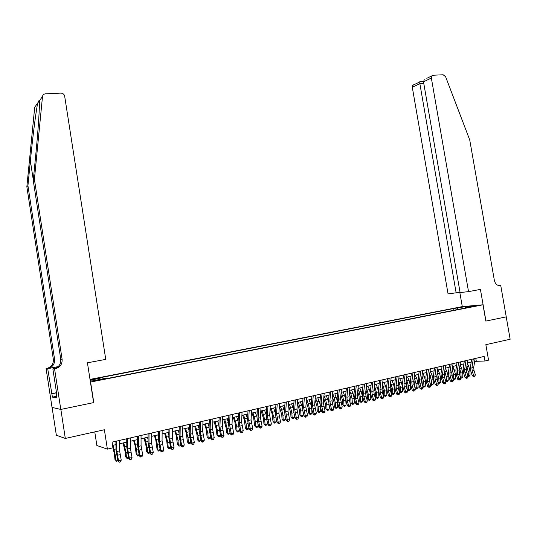 <?xml version="1.0" encoding="UTF-8"?>
<svg xmlns="http://www.w3.org/2000/svg" width="537" height="537" viewBox="0 0 537 537"><rect width="100%" height="100%" fill="white"/><g stroke="black" fill="none" stroke-linecap="round" stroke-linejoin="round"><path stroke-width="0.81" d="M98.862 380.27L101.433 379.498L97.056 380.122L94.472 380.901L98.862 380.27M94.754 431.882L96.868 445.515L107.387 449.12L112.958 447.818L112.072 442.132L484.152 356.434L484.951 361.005L488.556 360.159L485.851 344.667L510.15 339.25L506.216 316.864L485.844 321.099L482.998 304.794L90.424 382.076M52.089 407.429L56.345 435.218L65.313 438.447L60.856 409.429L93.78 402.582L90.599 382.089M482.998 304.794L462.182 306.634L90.008 379.411M472.969 306.218L477.521 305.6L473.023 306.546M90.229 380.8L92.069 380.955L104.198 378.565L106.219 378.713L469.902 307.124L465.928 307.473L465.72 307.949M90.129 380.183L99.909 378.27L97.989 378.135L453.651 308.533L465.331 306.661L473.856 305.909L465.928 307.473M107.387 449.12L104.373 429.741L65.313 438.447M474.668 361.367L484.951 361.005M112.582 445.401L115.938 444.623M119.509 443.797L126.772 442.112M130.337 441.28L137.479 439.622M141.05 438.796L148.071 437.165M151.642 436.339L158.543 434.735M162.114 433.903L168.9 432.332M172.471 431.5L179.143 429.956M182.721 429.123L189.279 427.6M192.85 426.774L199.301 425.277M202.872 424.445L209.215 422.975M212.786 422.142L219.022 420.699M222.6 419.867L228.728 418.444M232.299 417.618L238.327 416.215M241.898 415.39L247.832 414.014M251.403 413.181L257.23 411.832M260.801 411L266.533 409.671M270.098 408.845L275.736 407.536M279.307 406.71L284.852 405.422M288.416 404.596L293.867 403.327M297.431 402.502L302.794 401.26M306.352 400.434L311.628 399.206M315.185 398.38L320.367 397.179M323.925 396.353L329.027 395.172M332.578 394.346L337.598 393.178M341.143 392.359L346.083 391.211M349.627 390.386L354.48 389.258M358.025 388.439L362.797 387.331M366.341 386.506L371.033 385.418M374.571 384.599L379.189 383.525M382.72 382.706L387.264 381.653M390.795 380.834L395.266 379.793M398.79 378.974L403.186 377.961M406.704 377.142L411.027 376.135M414.551 375.323L418.8 374.336M422.317 373.517L426.492 372.55M430.003 371.732L434.118 370.778M437.628 369.966L441.669 369.026M445.173 368.214L449.147 367.288M453.027 378.847L455.571 378.672L455.423 374.363L454.248 369.678L452.671 366.476L456.564 365.569M460.055 364.757L463.901 363.864M467.398 363.052L471.177 362.18M475.795 358.36L476.252 360.998M458.457 309.379L457.47 308.198M453.953 310.265L453.651 308.533M99.909 378.27L100.338 379.323M465.324 308.03L465.331 306.661M475.117 358.515L473.721 367.375L474.003 370.483L475.379 374.813L473.574 375.249L474.084 376.417L473.56 376.605L474.809 376.242L474.084 376.417M473.305 358.931L471.909 367.798L472.198 370.913L473.574 375.249L472.265 375.719L470.895 371.389L470.466 366.737L471.627 359.32M472.265 375.719L473.56 376.605M474.809 376.242L475.379 374.813M466.445 369.228L466.713 372.081M467.774 375.444L470.063 375.195L469.123 376.296L468.056 376.343M468.405 376.471L468.136 371.342L466.861 366.516M470.063 375.195L469.935 370.913L468.754 366.281L467.338 363.442M468.533 291.618L431.352 78.026L423.505 81.839L460.095 292.564L468.533 291.618L480.42 289.403L485.951 321.072L506.25 316.857L500.759 285.597L499.564 285.738M426.808 78.328L433.104 75.24L443.119 74.764L445.589 76.677L469.741 139.989L494.355 280.327C495.322 284.073 497.329 285.852 500.377 285.671L500.759 285.597M462.29 306.62L459.806 292.323M456.168 293.001L419.853 83.618L412.302 87.283L448.059 293.907L460.048 292.276M412.302 87.283L412.631 85.41L414.027 84.578M431.681 76.093L431.352 78.026M420.008 81.59L419.853 83.618L423.78 83.41M424.29 79.704L423.505 81.839M34.408 179.324L33.254 180.459L35.744 154.978C38.181 130.565 39.845 105.272 39.342 100.855C39.396 100.097 39.181 100.164 38.718 101.043L37.718 103.084C36.073 110.481 32.656 137.378 30.374 160.912L27.931 185.681L54.593 359.313C54.848 364.099 52.626 367.174 47.921 368.536L46.088 368.597L52.029 407.415L60.795 409.436L93.613 402.616L87.437 362.804L105.755 359.381L64.601 95.801C63.937 94.062 62.681 93.163 60.829 93.109L45.423 93.847C43.745 94.035 42.772 94.935 42.497 96.532L34.408 179.324L62.111 359.26C62.379 364.22 60.084 367.409 55.224 368.818L54.579 368.939L60.795 409.436M27.931 185.681L26.85 186.742L53.344 359.32C53.599 364.079 51.384 367.133 46.706 368.483M55.224 368.818L53.915 368.771C58.748 367.368 61.03 364.2 60.762 359.266L33.254 180.459M37.718 103.084L34.717 107.192L26.85 186.742M54.579 368.939L52.861 368.872L56.801 394.554L56.419 394.494L56.781 394.42M56.687 396.259L52.411 397.118L56.942 397.93L56.419 394.494M52.411 397.118L47.699 368.664L46.088 368.597M52.861 368.872L55.13 368.449M58.15 366.63L47.921 368.536M58.03 366.744L47.699 368.664M51.532 393.695L56.519 392.701M56.533 392.829L51.894 393.755M467.834 360.193L466.465 369.087L466.754 372.201L468.123 376.565L466.304 377.001L466.821 378.169L466.304 378.357L467.552 377.994L466.821 378.169M466.009 360.609L464.639 369.516L464.928 372.638L466.304 377.001L465.002 377.471L463.639 373.114L463.203 368.442L464.344 360.998M465.002 377.471L466.304 378.357M467.552 377.994L468.123 376.565M460.491 361.884L459.142 370.812L459.437 373.947L460.806 378.323L458.96 378.766L459.491 379.941L458.981 380.129L460.229 379.766L459.491 379.941M458.645 362.307L457.302 371.242L457.598 374.383L458.96 378.766L457.678 379.236L456.316 374.86L455.873 370.161L456.994 362.69M457.678 379.236L458.981 380.129M460.229 379.766L460.806 378.323M453.074 363.589L451.758 372.55L452.047 375.699L453.416 380.102L451.557 380.552L452.094 381.726L451.583 381.914L452.839 381.552L452.094 381.726M451.208 364.019L449.899 372.993L450.194 376.142L451.557 380.552L450.281 381.015L448.919 376.618L448.476 371.899L449.57 364.395M450.281 381.015L451.583 381.914M452.839 381.552L453.416 380.102M445.589 365.314L444.294 374.309L444.596 377.477L445.958 381.901L444.079 382.351L444.629 383.532L444.119 383.72L445.374 383.351L444.629 383.532M443.71 365.751L442.421 374.752L442.716 377.92L444.079 382.351L442.817 382.814L441.461 378.397L441.011 373.651L442.079 366.12M442.817 382.814L444.119 383.72M445.374 383.351L445.958 381.901M459.155 370.718L459.504 374.155M460.431 377.135L462.847 376.927L461.907 378.035L460.712 378.035M461.182 378.209L460.894 373.061L459.558 368.073M462.847 376.927L462.713 372.631L461.531 367.973L460.028 364.938M451.805 372.228L452.221 376.256M455.571 378.672L454.624 379.787L453.295 379.726M453.893 379.968L453.59 374.799L452.181 369.637M444.374 373.765L444.878 378.39M445.549 380.565L446.375 380.887L448.22 380.438L447.274 381.559L445.77 381.283M446.536 381.74L446.22 376.544L444.743 371.215M448.22 380.438L448.073 376.108L446.891 371.403L445.321 368.181M436.876 375.323L437.46 380.558M437.997 382.297L438.937 382.673L440.803 382.223L439.112 383.525L438.172 382.861M439.112 383.525L438.776 378.317L437.225 372.799M440.803 382.223L440.649 377.873L439.467 373.141L437.91 369.899M438.031 367.053L436.769 376.088L437.071 379.263L438.427 383.713L436.534 384.17L437.091 385.358L436.588 385.539L437.843 385.17L437.091 385.358M436.131 367.496L434.876 376.531L435.178 379.713L436.534 384.17L435.279 384.633L433.923 380.183L433.473 375.423L434.52 367.865M435.279 384.633L436.588 385.539M437.843 385.17L438.427 383.713M429.298 376.893L429.983 382.76M430.372 384.049L431.433 384.472L433.319 384.022L431.62 385.331L430.499 384.452M431.62 385.331L431.271 380.095L429.64 374.396M433.319 384.022L433.151 379.652L431.976 374.9L430.419 371.638M430.406 368.812L429.164 377.88L429.472 381.069L430.828 385.539L428.915 386.002L429.479 387.19L428.982 387.378L430.244 387.009L429.479 387.19M428.486 369.255L427.257 378.33L427.559 381.525L428.915 386.002L427.674 386.465L426.324 381.995L425.861 377.209L426.888 369.624M427.674 386.465L428.982 387.378M430.244 387.009L430.828 385.539M421.652 378.484L422.431 384.995M422.679 385.808L423.861 386.291L425.76 385.834L424.055 387.15L422.753 386.063M424.055 387.15L423.686 381.901L421.981 375.994M425.76 385.834L425.586 381.445L424.411 376.672L422.867 373.39M422.706 370.584L421.491 379.686L421.8 382.894L423.156 387.392L421.223 387.855L421.793 389.05L421.303 389.231L422.565 388.862L421.793 389.05M420.766 371.033L419.565 380.142L419.874 383.351L421.223 387.855L419.994 388.311L418.645 383.821L418.182 379.015L419.182 371.396M419.994 388.311L421.303 389.231M422.565 388.862L423.156 387.392M413.933 380.089L414.812 387.271M414.906 387.586L416.209 388.13L418.128 387.667L416.417 388.989L414.94 387.68M416.417 388.989L416.034 383.713L414.249 377.605M418.128 387.667L417.954 383.257L416.779 378.457L415.235 375.162M414.926 372.376L413.745 381.512L414.061 384.734L415.41 389.258L413.463 389.721L414.04 390.923L413.55 391.104L414.819 390.735L414.04 390.923M412.973 372.826L411.798 381.975L412.107 385.197L413.463 389.721L412.241 390.177L410.899 385.667L410.429 380.84L411.402 373.188M412.241 390.177L413.55 391.104M414.819 390.735L415.41 389.258M406.133 381.713L406.932 384.975L407.12 389.399L408.489 389.983L408.308 385.553L406.442 379.223M408.711 390.842L408.489 389.983L410.429 389.52L408.711 390.842L407.12 389.399M410.429 389.52L410.248 385.089L409.073 380.263L407.536 376.947M407.08 374.188L405.925 383.358L406.241 386.593L407.59 391.137L405.623 391.614L406.207 392.816L405.724 392.997L406.992 392.628L406.207 392.816M405.106 374.638L403.958 383.821L404.274 387.063L405.623 391.614L404.415 392.064L403.072 387.526L402.596 382.68L403.549 375.001M404.415 392.064L405.724 392.997M406.992 392.628L407.59 391.137M398.253 383.351L399.145 386.821L399.34 391.265L400.703 391.856L400.508 387.405L398.561 380.854M400.931 392.722L400.703 391.856L402.656 391.386L400.931 392.722L399.34 391.265M402.656 391.386L402.461 386.935L401.293 382.089L399.763 378.753M399.152 376.007L398.024 385.224L398.347 388.473L399.689 393.037L397.702 393.52L398.3 394.729L397.823 394.903L399.092 394.534L398.3 394.729M397.158 376.471L396.044 385.687L396.36 388.942L397.702 393.52L396.514 393.97L395.172 389.406L394.695 384.532L395.621 376.826M396.514 393.97L397.823 394.903M399.092 394.534L399.689 393.037M390.305 384.995L391.278 388.681L391.48 393.144L392.829 393.749L392.634 389.271L390.6 382.485M393.071 394.608L392.829 393.749L394.802 393.272L393.071 394.608L391.48 393.144M394.802 393.272L394.608 388.801L393.433 383.928L391.916 380.572M391.151 377.853L390.057 387.103L390.379 390.365L391.715 394.957L389.714 395.44L390.318 396.655L389.842 396.836L391.117 396.46L390.318 396.655M389.137 378.317L388.05 387.573L388.372 390.842L389.714 395.44L388.533 395.89L387.197 391.305L386.714 386.405L387.613 378.666M388.533 395.89L389.842 396.836M391.117 396.46L391.715 394.957M382.27 386.647L383.344 390.56L383.552 395.044L384.888 395.655L384.68 391.158L382.559 384.123M385.136 396.521L384.888 395.655L386.882 395.172L385.136 396.521L383.552 395.044M386.882 395.172L386.674 390.688L385.506 385.788L383.995 382.411M383.062 379.713L382.002 388.996L382.331 392.279L383.666 396.897L381.639 397.387L382.257 398.602L381.787 398.783L383.062 398.407L382.257 398.602M381.035 380.183L379.974 389.479L380.303 392.762L381.639 397.387L380.471 397.83L379.142 393.218L378.652 388.298L379.525 380.532M380.471 397.83L381.787 398.783M383.062 398.407L383.666 396.897M374.161 388.305L375.323 392.46L375.544 396.964L376.867 397.581L376.652 393.064L374.443 385.774M377.128 398.447L376.867 397.581L378.88 397.098L377.934 398.253L377.128 398.447L375.544 396.964M378.88 397.098L378.666 392.587L377.498 387.667L375.994 384.27M374.907 381.599L373.873 390.916L374.202 394.212L375.538 398.857L373.49 399.347L374.114 400.568L373.651 400.75L374.933 400.374L374.114 400.568M372.853 382.069L371.826 391.399L372.161 394.702L373.49 399.347L372.336 399.79L371.007 395.151L370.51 390.211L371.362 382.411M372.336 399.79L373.651 400.75M374.933 400.374L375.538 398.857M365.972 389.963L367.234 394.38L367.456 398.904L368.771 399.528L368.543 394.99L366.241 387.425M369.04 400.394L368.771 399.528L370.798 399.038L369.852 400.199L369.04 400.394L367.456 398.904M370.798 399.038L370.577 394.507L369.409 389.56L367.919 386.143M366.664 383.492L365.663 392.849L365.999 396.165L367.328 400.83L365.261 401.327L365.892 402.555L365.435 402.73L366.717 402.354L365.892 402.555M364.589 383.975L363.596 393.339L363.932 396.655L365.261 401.327L364.12 401.77L362.797 397.112L362.294 392.144L363.113 384.311M364.12 401.77L365.435 402.73M366.717 402.354L367.328 400.83M357.696 391.634L359.058 396.313L359.293 400.857L360.589 401.488L360.361 396.937L359.193 391.956L357.957 389.083M360.877 402.361L360.589 401.488L362.643 400.998L361.696 402.166L360.877 402.361L359.293 400.857M362.643 400.998L362.415 396.447L361.247 391.473L359.763 388.036M358.333 385.412L357.373 394.809L357.709 398.139L359.031 402.831L356.951 403.334L357.588 404.562L357.139 404.737L358.421 404.361L357.588 404.562M356.239 385.895L355.286 395.299L355.622 398.635L356.951 403.334L355.823 403.77L354.501 399.085L353.99 394.091L354.789 386.231M355.823 403.77L357.139 404.737M358.421 404.361L359.031 402.831M349.339 393.306L350.809 398.273L351.044 402.837L352.332 403.475L352.091 398.897L350.929 393.889L349.594 390.748M352.628 404.348L352.332 403.475L354.407 402.978L353.46 404.146L352.628 404.348L351.044 402.837M354.407 402.978L354.165 398.407L353.004 393.406L351.527 389.949M349.929 387.352L348.996 396.783L349.339 400.125L350.661 404.844L348.553 405.354L349.204 406.59L348.755 406.764L350.043 406.388L349.204 406.59M347.815 387.835L346.889 397.279L347.231 400.629L348.553 405.354L347.439 405.791L346.123 401.072L345.613 396.064L346.378 388.164M347.439 405.791L348.755 406.764M350.043 406.388L350.661 404.844M340.894 394.984L342.472 400.246L342.72 404.831L343.989 405.475L343.74 400.884L342.579 395.843L341.143 392.413M344.304 406.355L343.989 405.475L346.083 404.972L345.137 406.153L344.304 406.355L342.72 404.831M346.083 404.972L345.734 399.293M345.68 398.91L343.21 391.876M341.431 389.305L340.539 398.776L342.203 406.885L340.075 407.395L340.733 408.637L340.29 408.805L341.586 408.429L340.733 408.637M339.297 389.795L338.411 399.28L340.075 407.395L338.975 407.831L337.666 403.086L337.142 398.051L337.88 390.124M338.975 407.831L340.29 408.805M341.586 408.429L342.203 406.885M332.369 396.662L334.054 402.24L334.309 406.845L335.571 407.502L335.31 402.884L334.155 397.823L332.698 394.319M335.894 408.375L335.571 407.502L337.679 406.992L336.739 408.174L335.894 408.375L334.309 406.845M337.679 406.992L337.397 401.985M337.149 400.213L334.813 393.829M332.853 391.278L331.994 400.79L333.658 408.939L331.51 409.456L332.175 410.704L331.745 410.872L333.034 410.496L332.175 410.704M330.698 391.775L329.846 401.293L331.51 409.456L330.423 409.885L329.121 405.12L328.59 400.058L329.302 392.097M330.423 409.885L331.745 410.872M333.034 410.496L333.658 408.939M323.751 398.347L325.55 404.254L325.818 408.879L327.06 409.543L326.798 404.905L325.637 399.817L324.194 396.293M327.395 410.422L327.06 409.543L329.194 409.033L328.255 410.214L327.395 410.422L325.818 408.879M329.194 409.033L328.933 404.368M328.57 401.864L326.328 395.796M324.187 393.279L323.368 402.824L325.026 411.02L322.858 411.537L323.536 412.792L323.106 412.96L324.402 412.584L323.536 412.792M322.012 393.775L321.193 403.334L322.858 411.537L321.791 411.966L320.488 407.174L319.951 402.085L320.629 394.098M321.791 411.966L323.106 412.96M324.402 412.584L325.026 411.02M315.044 400.031L316.964 406.287L317.239 410.939L318.468 411.611L318.193 406.945L317.038 401.83L315.602 398.286M318.817 412.49L318.468 411.611L320.623 411.087L319.683 412.282L318.817 412.49L317.239 410.939M320.623 411.087L320.367 406.717M319.924 403.602L317.756 397.783M315.434 395.292L314.648 404.878L316.306 413.114L314.118 413.644L314.803 414.9L314.38 415.067L315.682 414.685L314.803 414.9M313.232 395.803L312.453 405.395L314.118 413.644L313.064 414.067L311.769 409.248L311.232 404.139L311.876 396.111M313.064 414.067L314.38 415.067M315.682 414.685L316.306 413.114M306.251 401.716L308.292 408.342L308.574 413.013L309.789 413.691L309.507 409.013L308.352 403.864L306.929 400.3M310.151 414.577L309.789 413.691L311.97 413.168L311.024 414.363L310.151 414.577L308.574 413.013M311.97 413.168L311.722 409.073M311.198 405.401L309.104 399.79M306.593 397.333L305.842 406.959L307.5 415.235L305.285 415.772L305.983 417.027L305.573 417.195L306.869 416.819L305.983 417.027M304.365 397.843L303.627 407.476L305.285 415.772L304.251 416.195L302.962 411.342L302.412 406.207L303.029 398.152M304.251 416.195L305.573 417.195M306.869 416.819L307.5 415.235M297.364 403.401L299.532 410.416L299.827 415.108L301.022 415.799L300.733 411.094L299.579 405.925L298.163 402.334M301.398 416.685L301.022 415.799L303.224 415.269L302.277 416.47L301.398 416.685L299.827 415.108M303.224 415.269L302.989 411.443M302.378 407.234L300.364 401.824M297.659 399.387L296.948 409.053L298.606 417.377L296.364 417.92L297.075 419.182L296.666 419.35L297.968 418.967L297.075 419.182M295.41 399.904L294.706 409.583L296.364 417.92L295.35 418.336L294.061 413.463L293.511 408.301L294.088 400.206M295.35 418.336L296.666 419.35M297.968 418.967L298.606 417.377M288.376 405.079L290.685 412.517L290.987 417.229L292.168 417.927L291.866 413.201L290.718 407.999L289.315 404.388M292.558 418.813L292.168 417.927L294.39 417.39L293.444 418.598L292.558 418.813L290.987 417.229M294.39 417.39L294.162 413.852M293.477 409.107L291.537 403.871M288.631 401.468L287.96 411.174L289.618 419.545L287.355 420.088L288.074 421.357L287.671 421.525L288.98 421.142L288.074 421.357M286.355 401.991L285.697 411.704L287.355 420.088L286.355 420.505L285.073 415.598L284.509 410.416L285.06 402.287M286.355 420.505L287.671 421.525M288.98 421.142L289.618 419.545M279.3 406.757L281.744 414.631L282.053 419.37L283.221 420.075L282.912 415.329L281.764 410.1L280.368 406.462M283.623 420.961L283.221 420.075L285.462 419.538L284.523 420.746L283.623 420.961L282.053 419.37M285.462 419.538L285.254 416.296M284.489 411.006L282.616 405.938M279.508 403.569L278.878 413.315L280.536 421.733L278.247 422.283L278.978 423.559L278.582 423.72L279.891 423.337L278.978 423.559M277.213 404.099L276.589 413.852L278.247 422.283L277.267 422.693L275.991 417.759L275.421 412.55L275.937 404.388M277.267 422.693L278.582 423.72M279.891 423.337L280.536 421.733M270.265 408.805L271.95 413.275L273.031 421.532L274.179 422.25L273.863 417.477L271.333 408.556M274.602 423.136L274.179 422.25L276.448 421.699L275.508 422.914L274.602 423.136L273.031 421.532M276.448 421.699L276.253 418.786M275.407 412.933L273.602 408.033M270.292 405.69L269.702 415.477L271.353 423.941L269.044 424.498L269.789 425.774L269.399 425.942L270.715 425.552L269.789 425.774M267.97 406.227L267.392 416.021L269.044 424.498L268.084 424.908L266.808 419.947L266.238 414.705L266.721 406.516M268.084 424.908L269.399 425.942M270.715 425.552L271.353 423.941M261.157 410.919L263.586 418.934L263.915 423.713L265.05 424.438L264.714 419.645L262.204 410.677M265.479 425.331L265.05 424.438L267.339 423.888L266.399 425.109L265.479 425.331L263.915 423.713M267.339 423.888L267.164 421.317M266.231 414.886L264.499 410.147M260.975 407.838L260.425 417.665L262.083 426.177L259.747 426.734L260.499 428.023L260.123 428.184L261.432 427.794L260.499 428.023M258.633 408.375L258.096 418.216L259.747 426.734L258.8 427.143L257.538 422.149L256.954 416.887L257.404 408.657M258.8 427.143L260.123 428.184M261.432 427.794L262.083 426.177M251.954 413.054L253.612 417.585L254.706 425.922L255.82 426.66L255.478 421.84L252.987 412.819M256.27 427.546L255.82 426.66L258.136 426.103L257.196 427.324L256.27 427.546L254.706 425.922M258.136 426.103L257.982 423.901M256.961 416.866L255.297 412.282M251.564 410.006L251.054 419.874L252.712 428.432L250.356 428.996L251.115 430.285L250.745 430.446L252.061 430.056L251.115 430.285M249.195 410.55L248.698 420.431L250.356 428.996L249.423 429.399L248.168 424.378L247.577 419.088L247.987 410.825M249.423 429.399L250.745 430.446M252.061 430.056L252.712 428.432M242.657 415.215L244.295 419.773L245.402 428.157L246.496 428.895L246.147 424.055L243.664 414.98M246.96 429.788L246.496 428.895L248.832 428.338L247.893 429.566L246.96 429.788L245.402 428.157M248.832 428.338L248.705 426.532M247.591 418.867L246.006 414.436M242.053 412.194L241.59 422.109L243.241 430.708L240.858 431.285L241.63 432.58L241.267 432.735L242.583 432.345L241.63 432.58M239.656 412.745L239.207 422.666L240.858 431.285L239.945 431.681L238.697 426.633L238.099 421.317L238.475 413.02M239.945 431.681L241.267 432.735M242.583 432.345L243.241 430.708M233.259 417.397L234.884 421.981L235.998 430.406L237.072 431.157L236.716 426.297L234.246 417.162M237.555 432.057L237.072 431.157L239.435 430.593L238.502 431.829L237.555 432.057L235.998 430.406M239.435 430.593L239.334 429.217M238.119 420.88L236.609 416.618M232.434 414.41L232.018 424.364L233.669 433.017L231.259 433.594L232.044 434.896L231.689 435.051L233.011 434.661L232.044 434.896M230.017 414.967L229.608 424.928L231.259 433.594L230.373 433.99L229.124 428.909L228.52 423.565L228.856 415.235M230.373 433.99L231.689 435.051M233.011 434.661L233.669 433.017M223.761 419.598L226.124 427.808L226.493 432.688L227.554 433.446L227.178 428.56L224.735 419.377M228.05 434.346L227.554 433.446L229.943 432.876L229.004 434.111L228.05 434.346L226.493 432.688M229.943 432.876L229.87 431.956M228.547 422.908L227.117 418.82M222.714 416.652L222.345 426.64L223.996 435.346L221.559 435.93L222.358 437.232L222.009 437.393L223.332 436.997L222.358 437.232M220.271 417.209L219.908 427.217L221.559 435.93L220.687 436.319L218.841 425.834L219.136 417.471M220.687 436.319L222.009 437.393M223.332 436.997L223.996 435.346M214.169 421.827L216.512 430.09L216.888 434.983L217.928 435.762L217.545 430.849L215.115 421.605M218.438 436.655L217.928 435.762L220.345 435.178L219.405 436.427L218.438 436.655L216.888 434.983M220.345 435.178L220.311 434.755M218.874 424.948L217.532 421.048M212.894 418.914L212.571 428.949L214.216 437.702L211.753 438.293L212.565 439.602L212.229 439.756L213.551 439.367L212.565 439.602M210.423 419.478L210.108 429.526L211.753 438.293L210.907 438.675L209.061 428.137L209.316 419.733M210.907 438.675L212.229 439.756M213.551 439.367L214.216 437.702M204.469 424.076L206.047 428.754L207.181 437.313L208.202 438.098L207.812 433.164L205.396 423.861M208.732 438.991L208.202 438.098L210.625 437.514L209.705 438.756L208.732 438.991L207.181 437.313M209.094 427.009L207.839 423.297M202.966 421.196L202.684 431.278L204.335 440.078L201.845 440.676L202.671 441.991L202.335 442.146L203.664 441.75L202.671 441.991M200.462 421.773L200.2 431.862L201.845 440.676L201.019 441.058L199.167 430.459L199.381 422.022M201.019 441.058L202.335 442.146M203.664 441.75L204.335 440.078M194.669 426.351L196.972 434.715L197.374 439.662L198.375 440.454L197.972 435.5L195.575 426.143M200.757 439.971L199.905 441.119L198.918 441.354L197.374 439.662M198.918 441.354L198.375 440.454L200.737 439.89M199.207 429.07L198.039 425.566M192.924 423.512L192.696 433.634L194.34 442.488L191.823 443.092L192.662 444.408L192.34 444.562L193.669 444.166L192.662 444.408M190.4 424.096L190.185 434.225L191.823 443.092L191.018 443.468L189.172 432.809L189.346 424.337M191.018 443.468L192.34 444.562M193.669 444.166L194.34 442.488M184.762 428.647L186.305 433.386L187.46 442.038L188.433 442.844L188.024 437.863L185.641 428.445M190.783 442.448L189.997 443.502L189.004 443.743L187.46 442.038M189.004 443.743L188.433 442.844L190.742 442.287M189.205 431.137L188.138 427.868M182.775 425.848L182.6 436.017L184.238 444.918L181.694 445.529L182.546 446.858L182.231 447.006L183.56 446.609L182.546 446.858M180.224 426.438L180.056 436.615L181.694 445.529L180.909 445.905L179.063 435.178L179.197 426.673M180.909 445.905L182.231 447.006M183.56 446.609L184.238 444.918M174.753 430.976L176.27 435.742L177.438 444.441L178.391 445.254L177.969 440.246L175.606 430.775M180.694 444.951L179.982 445.918L178.975 446.16L177.438 444.441M178.975 446.16L178.391 445.254L180.64 444.717M179.096 433.205L178.13 430.191M172.518 428.211L172.39 438.42L174.028 447.375L171.457 447.992L172.015 449.469L173.344 449.08L172.317 449.328M169.934 428.808L169.82 439.024L171.457 447.992L170.692 448.368L168.846 437.581L168.933 429.036M170.692 448.368L172.015 449.469M173.344 449.08L174.028 447.375M164.631 433.325L166.866 441.85L167.302 446.871L168.242 447.697L167.799 442.663L165.463 433.131M170.491 447.482L169.86 448.355L168.84 448.596L167.302 446.871M168.84 448.596L168.242 447.697L170.424 447.173M168.866 435.272L168.007 432.54M162.14 430.6L162.067 440.857L163.704 449.865L161.1 450.489L161.684 451.966L163.02 451.57L161.979 451.825M159.529 431.204L159.469 441.468L161.1 450.489L160.362 450.852L158.516 440.011L158.563 431.426M160.362 450.852L161.684 451.966M163.02 451.57L163.704 449.865M154.394 435.695L155.878 440.535L157.059 449.321L157.972 450.16L157.522 445.099L155.206 435.507M160.18 450.046L159.623 450.818L158.59 451.067L157.059 449.321M158.59 451.067L157.972 450.16L160.093 449.65M158.529 437.34L157.777 434.91M151.649 433.017L151.629 443.314L153.26 452.376L150.635 453.006L151.233 454.49L152.575 454.094L151.521 454.349M149.004 433.627L149.004 443.938L150.635 453.006L149.917 453.369L148.071 442.461L148.071 433.842M149.917 453.369L151.233 454.49M152.575 454.094L153.26 452.376M144.05 438.098L146.245 446.737L146.708 451.805L147.594 452.651L147.131 447.569L144.836 437.917M149.756 452.644L148.232 453.557L146.708 451.805M148.232 453.557L147.594 452.651L149.648 452.161M148.071 439.4L147.44 437.313M141.036 435.46L141.077 445.804L142.701 454.92L140.043 455.557L140.674 457.047L142.01 456.645L140.949 456.906M138.371 436.078L138.418 446.428L140.043 455.557L139.358 455.913L137.506 444.945L137.459 436.286M139.358 455.913L140.674 457.047M142.01 456.645L142.701 454.92M133.592 440.528L135.035 445.428L136.237 454.315L137.103 455.175L136.626 450.066L134.351 440.347M139.217 455.269L137.761 456.081L136.237 454.315M137.761 456.081L137.103 455.175L139.09 454.698M137.485 441.448L136.982 439.736M130.31 437.93L130.404 448.321L132.028 457.49L129.343 458.135L129.988 459.625L131.33 459.229L130.256 459.491M127.611 438.554L127.712 448.952L129.343 458.135L128.672 458.484L126.826 447.449L126.732 438.756M128.672 458.484L129.988 459.625M131.33 459.229L132.028 457.49M123.02 442.978L125.161 451.731L125.651 456.853L126.49 457.725L126.007 452.59L123.752 442.81M128.551 457.927L127.168 458.632L125.651 456.853M127.168 458.632L126.49 457.725L128.41 457.262M126.786 443.481L126.41 442.193M119.462 440.434L119.61 450.865L121.228 460.088L118.516 460.746L119.187 462.236L120.53 461.84L119.442 462.102M116.73 441.058L116.891 451.51L118.516 460.746L117.871 461.088L116.026 449.986L115.885 441.253M117.871 461.088L119.187 462.236M120.53 461.84L121.228 460.088M112.918 447.569L114.448 454.268L114.945 459.417L115.764 460.303L115.26 455.141L113.032 445.301M117.771 460.618L116.462 461.209L114.945 459.417M116.462 461.209L115.764 460.303L117.61 459.86M115.952 445.488L115.717 444.676M473.721 367.375L471.909 367.798M474.003 370.483L472.198 370.913M468.136 371.342L469.935 370.913M466.955 366.704L468.754 366.281M499.833 285.738L500.377 285.671M30.374 160.912L33.301 179.935M54.593 359.313L53.344 359.32M60.762 359.266L62.111 359.26M42.497 96.532L39.342 100.855M466.465 369.087L464.639 369.516M466.754 372.201L464.928 372.638M459.142 370.812L457.302 371.242M459.437 373.947L457.598 374.383M451.758 372.55L449.899 372.993M452.047 375.699L450.194 376.142M444.294 374.309L442.421 374.752M444.596 377.477L442.716 377.92M460.894 373.061L462.713 372.631M459.719 368.395L461.531 367.973M453.59 374.799L455.423 374.363M452.416 370.107L454.248 369.678M446.22 376.544L448.073 376.108M445.039 371.839L446.891 371.403M438.776 378.317L440.649 377.873M437.601 373.577L439.467 373.141M436.769 376.088L434.876 376.531M437.071 379.263L435.178 379.713M431.271 380.095L433.151 379.652M430.09 375.336L431.976 374.9M429.164 377.88L427.257 378.33M429.472 381.069L427.559 381.525M423.686 381.901L425.586 381.445M422.512 377.115L424.411 376.672M421.491 379.686L419.565 380.142M421.8 382.894L419.874 383.351M416.034 383.713L417.954 383.257M414.859 378.907L416.779 378.457M413.745 381.512L411.798 381.975M414.061 384.734L412.107 385.197M408.308 385.553L410.248 385.089M407.133 380.72L409.073 380.263M405.925 383.358L403.958 383.821M406.241 386.593L404.274 387.063M400.508 387.405L402.461 386.935M399.333 382.545L401.293 382.089M398.024 385.224L396.044 385.687M398.347 388.473L396.36 388.942M392.634 389.271L394.608 388.801M391.46 384.391L393.433 383.928M390.057 387.103L388.05 387.573M390.379 390.365L388.372 390.842M384.68 391.158L386.674 390.688M383.512 386.257L385.506 385.788M382.002 388.996L379.974 389.479M382.331 392.279L380.303 392.762M376.652 393.064L378.666 392.587M375.484 388.137L377.498 387.667M373.873 390.916L371.826 391.399M374.202 394.212L372.161 394.702M368.543 394.99L370.577 394.507M367.375 390.037L369.409 389.56M365.663 392.849L363.596 393.339M365.999 396.165L363.932 396.655M360.361 396.937L362.415 396.447M359.193 391.956L361.247 391.473M357.373 394.809L355.286 395.299M357.709 398.139L355.622 398.635M352.091 398.897L354.165 398.407M350.929 393.889L353.004 393.406M348.996 396.783L346.889 397.279M349.339 400.125L347.231 400.629M343.74 400.884L345.841 400.387M342.579 395.843L344.673 395.353M340.539 398.776L338.411 399.28M340.888 402.139L338.76 402.643M335.31 402.884L337.431 402.381M334.155 397.823L336.269 397.326M331.994 400.79L329.846 401.293M332.343 404.166L330.195 404.676M326.798 404.905L328.933 404.401M325.637 399.817L327.771 399.313M323.368 402.824L321.193 403.334M323.717 406.22L321.549 406.737M318.193 406.945L320.307 406.449M317.038 401.83L319.2 401.327M314.648 404.878L312.453 405.395M315.004 408.288L312.816 408.811M309.507 409.013L311.588 408.516M308.352 403.864L310.534 403.354M305.842 406.959L303.627 407.476M306.204 410.382L303.989 410.912M300.733 411.094L302.781 410.61M299.579 405.925L301.781 405.408M296.948 409.053L294.706 409.583M297.317 412.497L295.075 413.034M291.866 413.201L293.887 412.725M290.718 407.999L292.94 407.482M287.96 411.174L285.697 411.704M288.329 414.638L286.067 415.175M282.912 415.329L284.892 414.859M281.764 410.1L284.006 409.57M278.878 413.315L276.589 413.852M279.253 416.793L276.971 417.336M273.863 417.477L275.81 417.014M272.715 412.221L274.984 411.684M269.702 415.477L267.392 416.021M270.084 418.974L267.775 419.525M264.714 419.645L266.634 419.196M263.573 414.363L265.869 413.826M260.425 417.665L258.096 418.216M260.814 421.176L258.485 421.733M255.478 421.84L257.364 421.397M254.343 416.524L256.659 415.98M251.054 419.874L248.698 420.431M251.45 423.404L249.094 423.968M246.147 424.055L247.993 423.619M245.006 418.712L247.349 418.162M241.59 422.109L239.207 422.666M241.986 425.653L239.603 426.224M236.716 426.297L238.522 425.868M235.582 420.921L237.945 420.364M232.018 424.364L229.608 424.928M232.42 427.929L230.011 428.506M227.178 428.56L228.95 428.143M226.05 423.156L228.44 422.592M222.345 426.64L219.908 427.217M222.754 430.231L220.318 430.808M217.545 430.849L219.277 430.439M216.418 425.411L218.841 424.841M212.571 428.949L210.108 429.526M212.981 432.553L210.524 433.137M207.812 433.164L209.504 432.762M206.685 427.694L209.088 427.13M202.684 431.278L200.2 431.862M203.107 434.903L200.616 435.494M197.972 435.5L199.623 435.104M196.851 429.996L199.193 429.446M192.696 433.634L190.185 434.225M193.119 437.279L190.608 437.877M188.024 437.863L189.635 437.48M186.91 432.325L189.192 431.788M182.6 436.017L180.056 436.615M183.023 439.675L180.486 440.28M177.969 440.246L179.533 439.877M176.854 434.681L179.076 434.158M172.39 438.42L169.82 439.024M172.82 442.105L170.256 442.716M167.799 442.663L169.323 442.3M166.692 437.064L168.853 436.554M162.067 440.857L159.469 441.468M162.503 444.555L159.905 445.173M157.522 445.099L159.006 444.75M156.421 439.467L158.522 438.977M151.629 443.314L149.004 443.938M152.072 447.039L149.447 447.663M147.131 447.569L148.568 447.227M146.037 441.904L148.071 441.427M141.077 445.804L138.418 446.428M141.526 449.55L138.868 450.181M136.626 450.066L138.016 449.738M135.532 444.368L137.499 443.904M130.404 448.321L127.712 448.952M130.86 452.08L128.168 452.725M126.007 452.59L127.343 452.268M124.913 446.851L126.813 446.408M119.61 450.865L116.891 451.51M120.066 454.651L117.355 455.295M115.26 455.141L116.556 454.832M114.18 449.368L116.005 448.939M412.631 85.41L419.719 81.939M423.478 81.409L419.82 81.597M38.718 101.043L39.396 105.427"/></g></svg>
